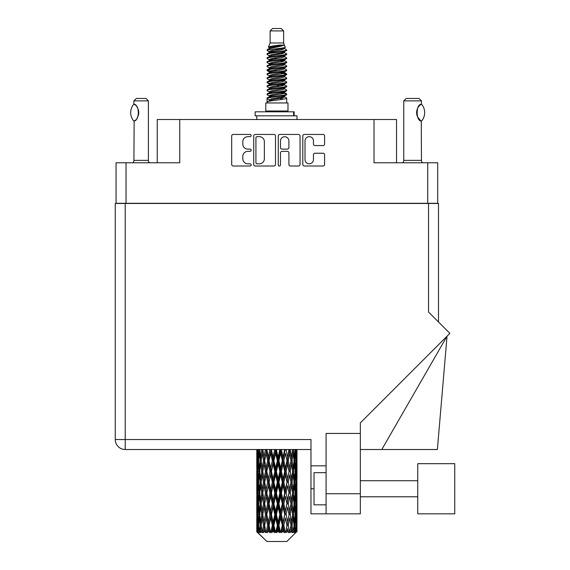 <?xml version="1.0" encoding="UTF-8"?>
<svg xmlns="http://www.w3.org/2000/svg" width="570" height="570" viewBox="0 0 570 570"><rect width="100%" height="100%" fill="white"/><g stroke="black" fill="none" stroke-linecap="round" stroke-linejoin="round"><path stroke-width="0.85" d="M305.014 159.593A4.225 4.225 0 0 0 309.239 163.811A4.225 4.225 0 0 0 313.457 159.593L313.457 154.812A1.582 1.582 0 0 1 315.039 153.237L323.012 153.237A1.582 1.582 0 0 1 324.587 154.812L324.587 164.445A1.582 1.582 0 0 1 323.012 166.02L304.387 166.02A1.582 1.582 0 0 1 302.805 164.445L302.805 136.03A1.582 1.582 0 0 1 304.387 134.449L323.012 134.449A1.582 1.582 0 0 1 324.587 136.03L324.587 144.003A1.582 1.582 0 0 1 323.012 145.578L315.039 145.578A1.582 1.582 0 0 1 313.457 144.003L313.457 140.883A4.225 4.225 0 0 0 309.239 136.665A4.225 4.225 0 0 0 305.014 140.883L305.014 159.593M279.364 166.02A1.104 1.104 0 0 0 280.469 164.915L280.469 152.924A1.582 1.582 0 0 1 282.05 151.342L287.337 151.342A1.582 1.582 0 0 1 288.912 152.924L288.912 164.445A1.582 1.582 0 0 0 290.493 166.02L298.466 166.02A1.582 1.582 0 0 0 300.041 164.445L300.041 136.03A1.582 1.582 0 0 0 298.466 134.449L279.841 134.449A1.582 1.582 0 0 0 278.26 136.03L278.26 164.915A1.104 1.104 0 0 0 279.364 166.02M437.696 203.469L437.696 162.778L437.696 203.305L116.066 203.305L116.066 162.778L116.066 203.469M275.495 164.445L275.495 136.03A1.582 1.582 0 0 0 273.921 134.449L255.296 134.449A1.582 1.582 0 0 0 253.714 136.03L253.714 164.445A1.582 1.582 0 0 0 255.296 166.02L273.921 166.02A1.582 1.582 0 0 0 275.495 164.445M247.872 136.665L250.045 136.665A1.104 1.104 0 0 0 251.149 135.56A1.104 1.104 0 0 0 250.045 134.449L233.272 134.449A1.582 1.582 0 0 0 231.691 136.03L231.691 164.445A1.582 1.582 0 0 0 233.272 166.02L250.045 166.02A1.104 1.104 0 0 0 251.149 164.915A1.104 1.104 0 0 0 250.045 163.811L247.872 163.811A5.052 5.052 0 0 1 242.82 158.759L242.82 156.394A5.052 5.052 0 0 1 247.872 151.342L250.045 151.342A1.104 1.104 0 0 0 251.149 150.238A1.104 1.104 0 0 0 250.045 149.133L247.872 149.133A5.052 5.052 0 0 1 242.82 144.082L242.82 141.716A5.052 5.052 0 0 1 247.872 136.665M427.721 203.305L427.721 162.778L374.013 162.778L374.013 119.522L179.75 119.522L179.75 162.778L126.034 162.778L126.034 203.305M157.234 162.778L157.234 119.522L179.75 119.522M374.013 119.522L396.528 119.522L396.528 162.778M257.027 136.665A1.104 1.104 0 0 0 255.923 137.769L255.923 162.707A1.104 1.104 0 0 0 257.027 163.811L259.322 163.811A5.052 5.052 0 0 0 264.366 158.759L264.366 141.716A5.052 5.052 0 0 0 259.322 136.665L257.027 136.665M288.912 140.961A4.225 4.225 0 0 0 284.694 136.743A4.225 4.225 0 0 0 280.469 140.961L280.469 147.552A1.582 1.582 0 0 0 282.05 149.133L287.337 149.133A1.582 1.582 0 0 0 288.912 147.552L288.912 140.961M427.721 162.778L437.696 162.778M116.066 162.778L126.034 162.778M454.739 513.841L454.739 463.666L417.753 463.666L417.753 513.841L454.739 513.841L417.753 513.841M326.09 504.835L314.027 504.835L314.027 472.673L326.09 472.673M326.09 513.841L326.09 493.741L360.34 493.741L360.34 513.841L310.971 513.841L310.971 439.541L125.229 439.541L125.229 203.469L438.501 203.469L438.501 321.986L438.501 227.587M428.526 203.469L428.526 312.018L449.873 333.357L360.34 422.883L360.34 433.435L326.09 433.435L326.09 493.741M360.34 433.435L360.34 493.741M310.971 449.516L125.229 449.516A9.968 9.968 0 0 1 115.261 439.541L115.261 203.469L125.229 203.469M326.09 465.84L310.971 465.84M381.8 449.516L447.03 336.2L437.375 449.516L360.34 449.516M133.8 121.025L133.8 121.025A12.946 12.946 0 0 1 133.8 104.217L134.135 104.217C139.678 104.887 139.686 120.37 134.135 121.025L133.914 160.37A3.213 3.213 0 0 1 132.824 162.778M133.914 160.37L148.385 160.37A3.213 3.213 0 0 0 149.475 162.778M148.385 160.37L148.385 100.869L133.914 100.869L133.8 104.217M133.914 100.869L136.33 98.453L145.977 98.453L148.385 100.869M134.135 104.217A9.968 9.968 0 0 1 134.67 104.588M134.883 104.745A9.968 9.968 0 0 1 135.546 105.315L135.389 105.165M136.743 106.64A9.968 9.968 0 0 1 137.983 108.82M138.211 109.419A9.968 9.968 0 0 1 138.738 112.625L138.211 109.426M138.346 115.404L138.738 112.653A9.968 9.968 0 0 1 138.211 115.831L138.232 115.767M137.983 116.43A9.968 9.968 0 0 1 136.757 118.588M135.546 119.935A9.968 9.968 0 0 1 134.883 120.498M134.677 120.655A9.968 9.968 0 0 1 134.135 121.025L134.67 120.662M137.983 108.813L137.79 108.386M137.698 108.179L136.757 106.661M135.311 105.101L134.898 104.759M270.123 30.915L283.632 30.915L281.224 28.5L272.538 28.5L270.123 30.915L270.123 42.971L268.413 47.103L269.824 48.087M283.632 30.915L283.632 42.971L270.123 42.971M287.978 102.956L265.784 102.956L265.784 111L287.978 111L287.978 102.956M268.434 111L268.434 111.805M285.321 111L285.321 111.805M283.881 45.094L271.484 47.588L267.344 49.69C267.223 48.307 281.202 46.811 283.881 45.094L279.678 45.094C273.465 45.8 269.71 46.469 268.413 47.103M267.344 49.69L267.316 50.63L269.824 52.112M283.632 42.971L285.171 47.367L282.278 48.593L271.484 50.602L269.247 51.606L269.56 51.97M285.342 47.103C286.176 48.272 266.724 49.341 267.066 50.352M286.418 49.69L286.689 50.352L285.94 50.352L286.418 49.69L284.195 48.229L284.516 48.593L282.278 49.597L269.56 52.248L267.066 53.865L267.316 54.656L269.56 55.995M282.285 92.81L286.689 94.071C287.294 95.411 266.461 96.75 267.066 98.09L267.066 98.596L269.247 99.85L269.247 100.676M283.931 92.312L284.516 92.817L282.278 93.822L271.484 95.831L267.066 98.09M286.689 94.071L286.439 94.855L282.278 96.836L271.484 98.845L269.247 99.85M286.689 94.577C287.294 95.917 266.461 97.256 267.066 98.596L267.066 102.956M286.689 98.09C287.294 99.429 266.461 100.776 267.066 102.115L271.484 99.85L282.278 97.84L284.516 96.836L284.195 96.473L286.689 98.09L286.689 102.956M285.94 50.352C282.535 51.521 266.468 52.697 267.066 53.865M267.066 54.371C266.461 53.031 287.294 51.692 286.689 50.352L282.278 52.611L271.484 54.62L269.247 55.625L269.247 56.63M282.285 51.606L286.689 53.865C287.294 55.205 266.461 56.551 267.066 57.891L267.316 58.674L269.824 60.149M284.195 52.248L284.516 52.611L282.278 53.616L271.484 55.625L267.066 57.891M286.689 53.865L286.439 54.656L284.195 55.995L271.484 58.639L269.247 59.651L269.56 60.014M286.689 54.371C287.294 55.71 266.461 57.05 267.066 58.389M284.195 56.266L286.689 57.891C287.294 59.23 266.461 60.57 267.066 61.909L267.316 62.693L269.824 64.168M284.516 55.625L284.516 56.63L282.278 57.634L271.484 59.651L267.066 61.909M286.689 57.891L286.439 58.674L284.195 60.014L271.484 62.664L269.247 63.669L269.56 64.032M286.689 58.389C287.294 59.729 266.461 61.068 267.066 62.408M284.516 59.651L284.516 60.655L286.689 61.909C287.294 63.249 266.461 64.588 267.066 65.928L267.316 66.711L269.56 68.051M284.516 60.655L282.278 61.66L271.484 63.669L267.066 65.928M286.689 61.909L286.439 62.693L284.195 64.032L271.484 66.683L269.247 67.688L269.247 68.692M286.689 62.408C287.294 63.747 266.461 65.094 267.066 66.433M283.931 64.168L286.689 65.928C287.294 67.267 266.461 68.607 267.066 69.946L267.316 70.737L269.824 72.212M284.195 64.31L284.516 64.674L282.278 65.678L271.484 67.688L267.066 69.946M286.689 65.928L286.439 66.711L284.195 68.051L271.484 70.701L269.247 71.706L269.56 72.076M286.689 66.433C287.294 67.773 266.461 69.112 267.066 70.452M284.195 68.329L286.689 69.946C287.294 71.286 266.461 72.632 267.066 73.972L267.316 74.755L269.824 76.23M284.516 67.688L284.516 68.692L282.278 69.697L271.484 71.706L267.066 73.972M286.689 69.946L286.439 70.737L284.195 72.076L271.484 74.727L269.247 75.732L269.56 76.095M286.689 70.452C287.294 71.791 266.461 73.131 267.066 74.471M283.931 72.212L286.689 73.972C287.294 75.311 266.461 76.651 267.066 77.99L267.316 78.774L269.56 80.114M284.195 72.347L284.516 72.711L282.278 73.715L271.484 75.732L267.066 77.99M286.689 73.972L286.439 74.755L284.195 76.095L271.484 78.745L269.247 79.75L269.247 80.755M286.689 74.471C287.294 75.81 266.461 77.15 267.066 78.496M284.195 76.366L286.689 77.99C287.294 79.33 266.461 80.669 267.066 82.009L267.316 82.793L271.47 83.769M284.516 75.732L284.516 76.736L282.278 77.741L271.484 79.75L267.066 82.009M286.689 77.99L286.439 78.774L284.195 80.114L271.484 82.764L269.247 83.769L269.824 84.275M286.689 78.496C287.294 79.836 266.461 81.175 267.066 82.515M283.931 80.249L286.689 82.009C287.294 83.348 266.461 84.688 267.066 86.027L267.316 86.818L269.56 88.158M284.195 80.391L284.516 80.755L282.278 81.759L271.484 83.769L267.066 86.027M286.689 82.009L286.439 82.793L284.195 84.132L271.484 86.782L269.247 87.787L269.247 88.792M286.689 82.515C287.294 83.854 266.461 85.194 267.066 86.533M282.285 83.769L286.689 86.027C287.294 87.374 266.461 88.713 267.066 90.053L267.316 90.837L269.56 92.176M284.195 84.41L284.516 84.773L282.278 85.778L271.484 87.787L267.066 90.053M286.689 86.027L286.439 86.818L284.195 88.158L271.484 90.808L269.247 91.813L269.247 92.817M286.689 86.533C287.294 87.873 266.461 89.212 267.066 90.552M284.195 88.428L286.689 90.053C287.294 91.392 266.461 92.732 267.066 94.071L267.316 94.855L269.824 96.33M284.516 87.787L284.516 88.792L282.278 89.796L271.484 91.813L267.066 94.071M286.689 90.053L286.439 90.837L284.195 92.176L271.484 94.827L269.247 95.831L269.56 96.195M286.689 90.552C287.294 91.891 266.461 93.238 267.066 94.577M270.315 50.915L272.859 51.314M269.503 51.271L271.47 51.606M280.903 52.903L283.44 53.302M270.315 58.959L272.859 59.358M282.285 60.648L284.252 60.983M269.503 59.316L271.47 59.651M280.903 60.94L283.44 61.339M270.315 62.978L272.859 63.377M282.285 64.674L284.252 65.001M269.503 63.334L271.47 63.669M267.266 70.203L272.859 71.421M282.285 72.711L284.252 73.046M269.503 71.378L271.47 71.713M280.903 73.003L286.489 74.221M282.285 80.755L284.252 81.082M270.315 83.078L272.859 83.477M282.285 84.773L284.252 85.108M280.903 85.065L283.44 85.464M280.903 93.102L283.44 93.501M270.315 95.14L272.859 95.539M282.285 96.836L284.252 97.164M269.503 95.496L271.47 95.831M280.903 97.128L283.44 97.527M296.984 528.696L296.97 531.853L296.92 528.468M296.984 507.157L296.984 521.978L296.963 503.795L296.82 511.19L296.528 503.795L296.82 496.377L296.963 503.795M296.963 482.241L296.82 489.651L296.528 482.241L296.82 474.824L296.984 500.424L296.906 493.007L296.022 493.007M296.984 464.051L296.984 478.871L296.963 460.688L296.82 468.105L296.528 460.688L296.82 453.285L296.963 460.688L296.913 449.516M296.984 449.516L296.984 457.325M257.205 449.516L256.935 457.325L256.792 449.915L256.835 468.333M286.824 541.5L296.521 531.853L286.824 541.5L266.931 541.5L256.856 531.853L256.935 528.696L257.034 531.853L258.011 532.658L257.355 531.853L257.049 525.333L257.412 517.93L257.911 525.333L257.355 531.853M263.468 482.241L262.228 489.651L261.096 482.241L262.228 474.824L263.468 482.241L264.58 482.241L264.067 485.611L265.449 493.007L264.067 500.424L262.777 493.007L264.58 482.241L262.777 471.468L264.067 464.051L265.449 471.468L264.067 478.871L263.233 474.162M263.468 503.795L262.228 511.19L261.096 503.795L262.228 496.377L263.468 503.795L264.58 503.795L263.233 511.867L264.067 507.157L265.449 514.56L264.067 521.978L262.777 514.56L264.58 503.795L263.233 495.701M256.792 449.915L256.799 449.516M257.227 449.915L258.189 449.915M257.156 458.202L256.935 457.325M256.849 460.688L257.733 460.688M256.792 471.468L256.935 464.051L257.227 471.468L256.935 478.871L256.792 471.468L256.792 493.007L256.935 485.611L257.227 493.007L256.935 500.424L256.792 493.007M257.049 460.688L257.412 453.285L257.911 460.688L257.412 468.105L257.049 460.688M258.858 449.516L258.189 457.325L257.647 449.516M258.894 449.915L259.97 449.915M258.63 459.263L258.189 457.325M257.754 451.846L257.412 453.285M257.911 460.688L258.937 460.688M257.754 469.545L257.412 468.105M257.156 463.168L256.935 464.051M257.227 471.468L258.189 471.468M256.849 482.241L257.733 482.241M257.156 479.755L256.935 478.871M257.049 482.241L257.412 474.824L257.911 482.241L257.412 489.651L257.049 482.241M257.619 471.468L258.189 464.051L258.894 471.468L258.189 478.871L257.619 471.468M258.495 460.688L259.264 453.285L260.162 460.688L259.264 468.105L258.495 460.688M261.637 449.516L260.618 457.325L259.706 449.516M261.694 449.915L262.813 449.915L262.228 453.285L263.468 460.688L262.228 468.105L261.096 460.688L262.228 453.285M260.162 460.688L261.267 460.688L260.618 457.325M259.778 450.884L259.264 453.285M259.778 470.507L259.264 468.105M258.63 462.106L258.189 464.051M258.894 471.468L259.97 471.468M258.63 480.816L258.189 478.871M257.754 473.392L257.412 474.824M257.911 482.241L258.937 482.241M257.156 484.728L256.935 485.611M257.227 493.007L258.189 493.007M257.754 491.091L257.412 489.651M256.835 496.142L256.792 514.56L256.935 507.157L257.227 514.56L256.935 521.978L256.792 514.56M256.849 503.795L257.733 503.795M257.156 501.308L256.935 500.424M257.619 493.007L258.189 485.611L258.894 493.007L258.189 500.424L257.619 493.007M258.495 482.241L259.264 474.824L260.162 482.241L259.264 489.651L258.495 482.241M259.656 471.468L260.618 464.051L261.694 471.468L260.618 478.871L259.656 471.468M265.371 449.516L264.067 457.325L262.841 449.516M265.449 449.915L266.539 449.915L266.461 449.516L266.105 453.285L267.615 460.688L266.105 468.105L264.68 460.688L266.105 453.285M263.468 460.688L264.58 460.688L263.233 452.616M264.68 460.688L264.067 457.325M261.694 471.468L262.813 471.468L262.228 468.105M261.267 460.688L260.618 464.051M260.162 482.241L261.267 482.241L260.618 478.871M259.778 472.43L259.264 474.824M259.778 492.045L259.264 489.651M258.63 483.666L258.189 485.611M258.894 493.007L259.97 493.007M257.049 503.795L257.412 496.377L257.911 503.795L257.412 511.19L257.049 503.795M257.754 494.931L257.412 496.377M257.911 503.795L258.937 503.795M258.63 502.37L258.189 500.424M257.156 506.274L256.935 507.157M257.227 514.56L258.189 514.56M257.754 512.637L257.412 511.19M256.835 517.702L256.856 531.853M256.849 525.333L257.733 525.333M257.156 522.861L256.935 521.978M258.495 503.795L259.264 496.377L260.162 503.795L259.264 511.19L258.495 503.795M259.656 493.007L260.618 485.611L261.694 493.007L260.618 500.424L259.656 493.007M269.831 449.516L268.32 457.325L266.867 449.516M269.923 449.915L270.914 449.915L270.828 449.516M274.74 449.516L273.115 457.325L271.42 449.915L270.885 449.516M266.781 449.915L266.618 449.516M267.615 460.688L268.662 460.688L266.539 449.915L264.067 464.051M269.04 460.688L270.665 453.285L272.339 460.688L270.665 468.105L269.04 460.688L268.662 460.688L268.32 457.325M265.449 471.468L266.539 471.468L264.58 460.688L263.233 468.775M266.781 471.468L268.32 464.051L269.923 471.468L268.32 478.871L266.105 468.105M264.68 482.241L264.067 478.871L264.58 482.241L266.539 471.468L266.105 474.824L267.615 482.241L266.105 489.651L264.68 482.241L266.105 474.824M262.813 471.468L262.228 474.824M261.694 493.007L262.813 493.007L262.228 489.651M261.267 482.241L260.618 485.611M260.162 503.795L261.267 503.795L260.618 500.424M259.778 493.976L259.264 496.377M257.619 514.56L258.189 507.157L258.894 514.56L258.189 521.978L257.619 514.56M258.63 505.22L258.189 507.157M258.894 514.56L259.97 514.56M259.778 513.599L259.264 511.19M257.754 516.484L257.412 517.93M257.911 525.333L258.937 525.333M258.63 523.916L258.189 521.978M296.849 531.853L296.82 517.93L296.97 531.853M296.094 531.853L296.792 531.853M257.156 527.82L256.935 528.696M259.656 514.56L260.618 507.157L261.694 514.56L260.618 521.978L259.656 514.56M271.42 449.915L271.512 449.516M257.462 531.853L258.395 532.658L257.932 531.853L258.189 528.696L258.474 531.853L259.607 532.658L258.495 525.333L259.264 517.93L260.162 525.333L259.364 531.853L260.355 532.658L260.618 528.696L261.06 531.853L262.293 532.658L261.096 525.333L262.228 517.93L263.468 525.333L262.371 531.853L263.354 532.658L264.067 528.696L264.644 531.853L265.891 532.658L264.68 525.333L266.105 517.93L267.615 525.333L266.283 531.853L267.202 532.658L268.32 528.696L268.997 531.853L270.18 532.658L270.465 531.853L269.04 525.333L270.665 517.93L272.339 525.333L270.864 531.853L271.662 532.658L272.389 531.853L273.115 528.696L273.842 531.853L274.89 532.658L275.41 531.853L273.892 525.333L275.616 517.93L277.355 525.333L275.823 531.853L276.443 532.658L277.405 531.853L278.139 528.696L278.88 531.853L279.728 532.658L280.44 531.853L278.93 525.333L280.647 517.93L282.335 525.333L280.853 531.853L281.259 532.658L282.385 531.853L283.091 528.696L283.789 531.853L284.387 532.658L285.249 531.853L283.839 525.333L285.435 517.93L286.974 525.333L285.791 532.658L287.016 531.853L287.651 528.696L288.57 532.658L289.531 531.853L288.306 525.333L289.695 517.93L290.978 525.333L289.767 532.658L291.021 531.853L291.534 528.696L292.018 532.658L293.016 531.853L292.061 525.333L293.144 517.93L294.099 525.333L292.937 532.658L294.127 531.853L294.498 528.696L294.519 532.658L295.488 531.853L294.861 525.333L295.566 517.93L296.136 525.333L295.645 531.853L295.096 532.658L296.151 531.853L296.35 528.696L296.521 531.853L296.151 531.853M257.034 531.853L266.931 541.5M294.84 531.853L294.127 531.853M292.025 531.853L291.021 531.853M288.263 531.853L287.016 531.853M285.627 531.853L285.249 531.853M283.789 531.853L282.385 531.853M280.853 531.853L280.44 531.853M278.88 531.853L277.405 531.853M275.823 531.853L275.41 531.853M273.842 531.853L272.389 531.853M270.864 531.853L270.465 531.853M268.997 531.853L267.658 531.853M264.644 531.853L263.504 531.853M261.06 531.853L260.191 531.853M258.474 531.853L257.932 531.853M274.833 449.915L275.666 449.915L275.574 449.516M279.777 449.516L278.139 457.325L276.407 449.915L275.659 449.516M272.339 460.688L273.265 460.688L270.914 449.915L270.665 453.285M273.892 460.688L275.616 453.285L277.355 460.688L275.616 468.105L273.892 460.688L273.265 460.688L273.115 457.325M269.923 471.468L270.914 471.468L268.662 460.688L268.32 464.051M271.42 471.468L273.115 464.051L274.833 471.468L273.115 478.871L271.42 471.468L270.914 471.468L270.665 468.105M267.615 482.241L268.662 482.241L266.539 471.468L270.999 449.516M269.04 482.241L270.665 474.824L272.339 482.241L270.665 489.651L269.04 482.241L268.662 482.241L268.32 478.871M265.449 493.007L266.539 493.007L264.58 482.241L263.233 490.321M266.781 493.007L268.32 485.611L269.923 493.007L268.32 500.424L266.105 489.651M264.68 503.795L266.105 496.377L267.615 503.795L266.105 511.19L264.067 500.424M262.813 493.007L262.228 496.377M261.694 514.56L262.813 514.56L262.228 511.19M261.267 503.795L260.618 507.157M259.778 515.529L259.264 517.93M260.162 525.333L261.267 525.333L260.618 521.978M258.63 526.758L258.189 528.696M276.407 449.915L276.5 449.516M279.87 449.915L280.497 449.915L280.404 449.516M284.63 449.516L283.091 457.325L281.416 449.915L280.497 449.915L280.511 449.516M277.355 460.688L278.089 460.688L275.666 449.915L275.616 453.285M278.93 460.688L280.647 453.285L282.335 460.688L280.647 468.105L278.93 460.688L278.089 460.688L278.139 457.325M274.833 471.468L275.666 471.468L273.265 460.688L273.115 464.051M276.407 471.468L278.139 464.051L279.87 471.468L278.139 478.871L276.407 471.468L275.666 471.468L275.616 468.105M272.339 482.241L273.265 482.241L270.914 471.468L270.665 474.824M273.892 482.241L275.616 474.824L277.355 482.241L275.616 489.651L273.892 482.241L273.265 482.241L273.115 478.871M269.923 493.007L270.914 493.007L268.662 482.241L268.32 485.611M271.42 493.007L273.115 485.611L274.833 493.007L273.115 500.424L271.42 493.007L270.914 493.007L270.665 489.651M267.615 503.795L268.662 503.795L266.539 493.007L266.105 496.377M269.04 503.795L270.665 496.377L272.339 503.795L270.665 511.19L269.04 503.795L268.662 503.795L268.32 500.424M265.449 514.56L266.539 514.56L264.58 503.795L275.759 449.516M266.781 514.56L268.32 507.157L269.923 514.56L268.32 521.978L266.105 511.19M263.468 525.333L264.58 525.333L263.233 517.261M264.68 525.333L264.067 521.978M262.813 514.56L262.228 517.93M261.267 525.333L260.618 528.696M281.416 449.915L281.509 449.516M284.715 449.915L285.014 449.516M288.997 449.516L287.651 457.325L286.147 449.915L285.093 449.915L285.135 449.516M282.335 460.688L282.841 460.688L280.497 449.915L280.647 453.285M283.839 460.688L285.435 453.285L286.974 460.688L285.435 468.105L283.839 460.688L282.841 460.688L283.091 457.325M279.87 471.468L280.497 471.468L278.089 460.688L278.139 464.051M281.416 471.468L283.091 464.051L284.715 471.468L283.091 478.871L281.416 471.468L280.497 471.468L280.647 468.105M277.355 482.241L278.089 482.241L275.666 471.468L275.616 474.824M278.93 482.241L280.647 474.824L282.335 482.241L280.647 489.651L278.93 482.241L278.089 482.241L278.139 478.871M274.833 493.007L275.666 493.007L273.265 482.241L273.115 485.611M276.407 493.007L278.139 485.611L279.87 493.007L278.139 500.424L276.407 493.007L275.666 493.007L275.616 489.651M272.339 503.795L273.265 503.795L270.914 493.007L270.665 496.377M273.892 503.795L275.616 496.377L277.355 503.795L275.616 511.19L273.892 503.795L273.265 503.795L273.115 500.424M269.923 514.56L270.914 514.56L268.662 503.795L268.32 507.157M271.42 514.56L273.115 507.157L274.833 514.56L273.115 521.978L271.42 514.56L270.914 514.56L270.665 511.19M267.615 525.333L268.662 525.333L266.539 514.56L266.105 517.93M269.04 525.333L268.662 525.333L268.32 521.978M265.891 532.658L264.58 525.333L264.067 528.696M286.147 449.915L286.226 449.516M289.076 449.915L289.111 449.516M292.61 449.516L291.534 457.325L290.287 449.915L289.182 449.915L289.239 449.516L290.978 460.688L289.695 468.105L288.306 460.688L289.695 453.285M286.974 460.688L285.435 453.285M288.306 460.688L287.216 460.688L287.651 457.325M284.715 471.468L285.093 471.468L282.841 460.688L283.091 464.051M286.147 471.468L287.651 464.051L289.076 471.468L287.651 478.871L286.147 471.468L285.093 471.468L285.435 468.105M282.335 482.241L282.841 482.241L280.497 471.468L280.647 474.824M283.839 482.241L285.435 474.824L286.974 482.241L285.435 489.651L283.839 482.241L282.841 482.241L283.091 478.871M279.87 493.007L280.497 493.007L278.089 482.241L278.139 485.611M281.416 493.007L283.091 485.611L284.715 493.007L283.091 500.424L281.416 493.007L280.497 493.007L280.647 489.651M277.355 503.795L278.089 503.795L275.666 493.007L275.616 496.377M278.93 503.795L280.647 496.377L282.335 503.795L280.647 511.19L278.93 503.795L278.089 503.795L278.139 500.424M274.833 514.56L275.666 514.56L273.265 503.795L273.115 507.157M276.407 514.56L278.139 507.157L279.87 514.56L278.139 521.978L276.407 514.56L275.666 514.56L275.616 511.19M272.339 525.333L273.265 525.333L270.914 514.56L270.665 517.93M273.892 525.333L273.265 525.333L273.115 521.978M270.18 532.658L268.662 525.333L268.32 528.696M290.287 449.915L290.358 449.516M290.522 457.995L289.182 449.915L287.216 460.688L287.651 464.051M292.061 460.688L293.144 453.285L294.099 460.688L293.144 468.105L292.061 460.688L290.949 460.688L291.534 457.325M289.076 471.468L287.216 460.688L285.093 471.468L285.435 474.824M290.287 471.468L291.534 464.051L292.666 471.468L291.534 478.871L290.287 471.468L289.182 471.468L289.695 468.105M286.974 482.241L285.093 471.468L282.841 482.241L283.091 485.611M288.306 482.241L289.695 474.824L290.978 482.241L289.695 489.651L288.306 482.241L287.216 482.241L287.651 478.871M284.715 493.007L285.093 493.007L282.841 482.241L280.497 493.007L280.647 496.377M286.147 493.007L287.651 485.611L289.076 493.007L287.651 500.424L286.147 493.007L285.093 493.007L285.435 489.651M282.335 503.795L282.841 503.795L280.497 493.007L278.089 503.795L278.139 507.157M283.839 503.795L285.435 496.377L286.974 503.795L285.435 511.19L283.839 503.795L282.841 503.795L283.091 500.424M279.87 514.56L280.497 514.56L278.089 503.795L275.666 514.56L275.616 517.93M281.416 514.56L283.091 507.157L284.715 514.56L283.091 521.978L281.416 514.56L280.497 514.56L280.647 511.19M277.355 525.333L278.089 525.333L275.666 514.56L273.265 525.333L273.115 528.696M278.93 525.333L278.089 525.333L278.139 521.978M274.89 532.658L273.265 525.333L271.662 532.658M295.224 449.516L294.498 457.325L293.643 449.516M293.593 449.915L292.488 449.915L293.144 453.285M293.985 459.719L294.498 457.325M293.593 471.468L294.498 464.051L295.267 471.468L294.498 478.871L293.593 471.468L292.488 471.468L293.144 468.105M290.949 460.688L291.534 464.051M290.522 479.541L289.695 474.824M292.061 482.241L293.144 474.824L294.099 482.241L293.144 489.651L292.061 482.241L290.949 482.241L291.534 478.871M289.076 493.007L287.651 485.611M290.287 493.007L291.534 485.611L292.666 493.007L291.534 500.424L290.287 493.007L289.182 493.007L289.695 489.651M286.974 503.795L285.435 496.377M288.306 503.795L289.695 496.377L290.978 503.795L289.695 511.19L288.306 503.795L287.216 503.795L287.651 500.424M284.715 514.56L285.093 514.56L282.841 503.795L283.091 507.157M286.147 514.56L287.651 507.157L289.076 514.56L287.651 521.978L286.147 514.56L285.093 514.56L285.435 511.19M282.335 525.333L282.841 525.333L280.497 514.56L280.647 517.93M283.839 525.333L282.841 525.333L283.091 521.978M279.728 532.658L278.089 525.333L278.139 528.696M294.861 460.688L295.566 453.285L296.136 460.688L295.566 468.105L294.861 460.688L293.792 460.688M296.692 449.516L296.35 457.325L295.873 449.516M295.844 449.915L294.818 449.915M296.001 458.764L296.35 457.325M295.125 451.34L295.566 453.285M295.125 470.043L295.566 468.105M293.985 461.65L294.498 464.051M293.985 481.272L294.498 478.871M292.488 471.468L293.144 474.824M293.593 493.007L294.498 485.611L295.267 493.007L294.498 500.424L293.593 493.007L292.488 493.007L293.144 489.651M290.949 482.241L291.534 485.611M290.522 501.101L289.695 496.377M292.061 503.795L293.144 496.377L294.099 503.795L293.144 511.19L292.061 503.795L290.949 503.795L291.534 500.424M289.076 514.56L287.651 507.157M290.287 514.56L291.534 507.157L292.666 514.56L291.534 521.978L290.287 514.56L289.182 514.56L289.695 511.19M286.974 525.333L285.435 517.93M288.306 525.333L287.216 525.333L287.651 521.978M284.387 532.658L282.841 525.333L283.091 528.696M294.861 482.241L295.566 474.824L296.136 482.241L295.566 489.651L294.861 482.241L293.792 482.241M295.844 471.468L296.35 464.051L296.35 478.871L295.844 471.468L294.818 471.468M296.906 449.915L296.022 449.915M296.607 452.402L296.82 453.285M296.528 460.688L295.573 460.688M296.607 468.989L296.82 468.105M296.001 462.612L296.35 464.051M296.001 480.31L296.35 478.871M295.125 472.893L295.566 474.824M295.125 491.589L295.566 489.651M293.985 483.203L294.498 485.611M293.985 502.833L294.498 500.424M292.488 493.007L293.144 496.377M293.593 514.56L294.498 507.157L295.267 514.56L294.498 521.978L293.593 514.56L292.488 514.56L293.144 511.19M290.949 503.795L291.534 507.157M290.522 522.647L289.695 517.93M292.061 525.333L290.949 525.333L291.534 521.978M288.57 532.658L287.651 528.696M294.861 503.795L295.566 496.377L296.136 503.795L295.566 511.19L294.861 503.795L293.792 503.795M295.844 493.007L296.35 485.611L296.35 500.424L295.844 493.007L294.818 493.007M296.906 471.468L296.022 471.468M296.607 473.948L296.82 474.824M296.528 482.241L295.573 482.241M296.607 490.535L296.82 489.651M296.001 484.165L296.35 485.611M296.001 501.871L296.35 500.424M295.125 494.432L295.566 496.377M295.125 513.135L295.566 511.19M293.985 504.756L294.498 507.157M293.985 524.372L294.498 521.978M292.488 514.56L293.144 517.93M290.949 525.333L291.534 528.696M295.844 514.56L296.35 507.157L296.35 521.978L295.844 514.56L294.818 514.56M296.607 495.494L296.82 496.377M296.528 503.795L295.573 503.795M296.607 512.074L296.82 511.19M296.001 505.718L296.35 507.157M296.001 523.417L296.35 521.978M295.125 515.985L295.566 517.93M294.861 525.333L293.792 525.333M293.985 526.295L294.498 528.696M296.906 514.56L296.022 514.56M296.963 525.333L296.984 521.978M296.607 517.047L296.82 517.93M296.528 525.333L295.573 525.333M296.001 527.257L296.35 528.696M279.678 45.094L271.484 46.583L269.247 47.588L269.56 47.951M284.252 83.441L284.195 84.132M276.877 97.84L283.44 99.159M273.956 58.14L276.877 58.639M269.56 96.473L269.247 96.836L269.247 95.831M276.877 53.616L279.799 54.121M284.252 71.378L284.516 72.711M276.877 85.778L279.799 86.284M273.956 70.203L276.877 70.701M269.56 84.41L269.247 84.773L269.247 83.769M282.285 95.831L284.195 96.473M289.767 532.658L290.522 528.027M285.791 532.658L290.522 506.488M281.259 532.658L290.522 484.935M276.443 532.658L285.093 493.007L290.522 463.382M267.202 532.658L285.178 449.516M263.354 532.658L268.662 503.795L280.583 449.516M255.168 115.824L255.168 111.805L294.163 111.805L294.163 115.824L255.168 115.824M296.984 119.522L296.984 115.824L294.163 115.824M256.778 115.824L256.778 119.522M402.676 162.778A3.213 3.213 0 0 0 403.76 160.37L421.451 160.37A3.213 3.213 0 0 0 422.541 162.778M403.76 160.37L403.76 100.869L421.451 100.869L421.451 104.082L420.81 104.51M419.947 105.194L418.957 106.22M417.831 107.865L417.447 108.663A9.968 9.968 0 0 1 420.254 104.93M417.041 109.789L416.627 112.618L417.212 115.988A9.968 9.968 0 0 1 417.219 109.248M417.71 117.142L420.66 120.633M421.451 160.37L421.273 121.054A9.968 9.968 0 0 1 417.454 116.593M403.76 100.869L406.175 98.453L419.043 98.453L421.451 100.869M421.543 104.189A12.946 12.946 0 0 1 421.551 121.054L421.273 121.054C415.794 120.99 415.794 104.253 421.273 104.189A9.968 9.968 0 0 0 420.774 104.531M125.229 449.516L125.229 439.541L115.261 439.541A9.968 9.968 0 0 0 125.229 449.516M314.027 488.754L310.971 488.754M293.607 115.824L293.607 111.805M417.753 496.791L360.34 496.791M417.753 480.709L360.34 480.709M256.778 453.285L256.778 468.105M256.778 474.824L256.778 489.651M256.778 496.377L256.778 511.19M256.778 517.93L256.778 531.853M269.247 47.588L269.247 48.593M284.516 51.606L284.516 52.611M269.247 63.669L269.247 64.674M269.247 71.706L269.247 72.711M284.516 83.769L284.516 84.773M284.516 91.813L284.516 92.817M284.195 92.447L286.439 93.786M267.316 82.793L269.56 84.132M284.516 47.588L284.516 48.593M269.247 51.606L269.247 52.611M269.247 59.651L269.247 60.655M284.516 63.669L284.516 64.674M269.247 75.732L269.247 76.736M284.516 79.75L284.516 80.755M284.516 95.831L284.516 96.836"/></g></svg>

